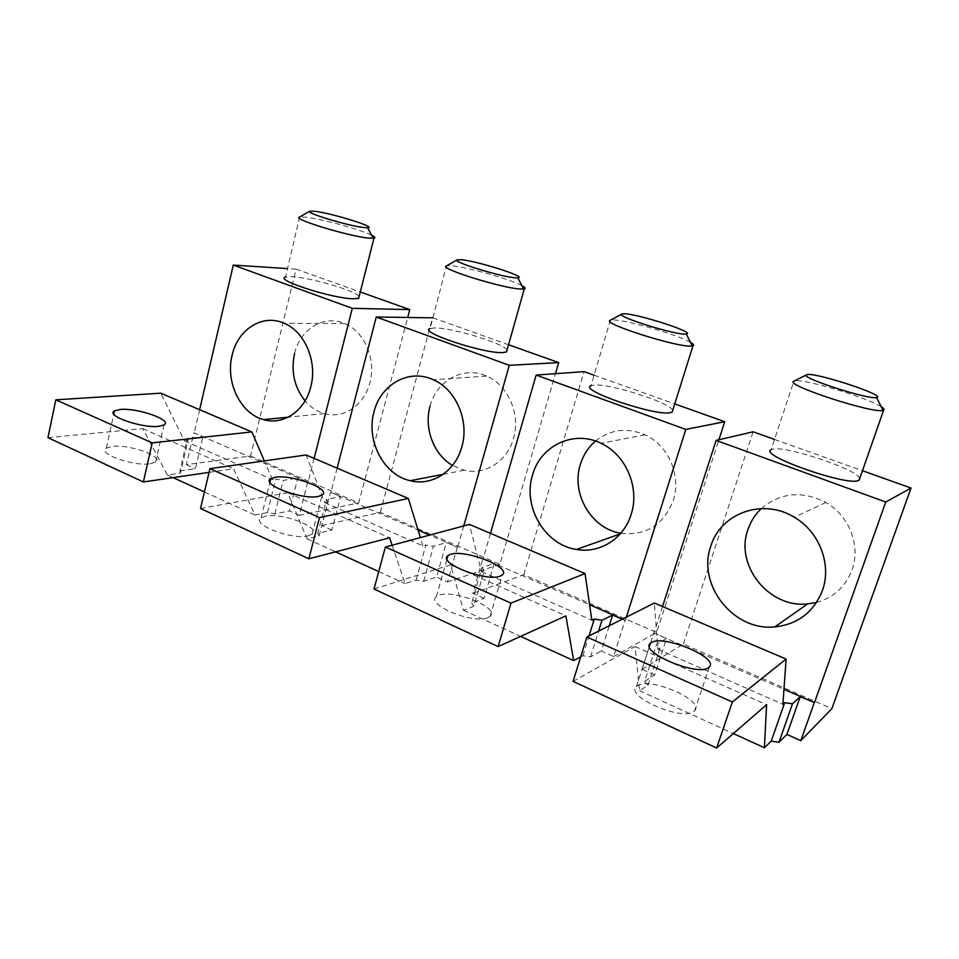 <?xml version="1.0" encoding="UTF-8"?>
<svg xmlns="http://www.w3.org/2000/svg" width="959" height="959" viewBox="0 0 959 959"><rect width="100%" height="100%" fill="white"/><g stroke="black" fill="none" stroke-linecap="round" stroke-linejoin="round"><path stroke-width="0.72" stroke-dasharray="4.79 3.6" d="M432.953 317.849L508.534 344.761M507.059 349.975C503.763 343.322 451.389 327.475 434.511 327.966L430.088 328.541L446.426 265.967M308.33 535.793L312.095 534.175C321.804 527.474 281.718 512.202 265.319 516.206L261.076 517.884C250.563 524.357 292.363 540.337 308.33 535.793M200.515 508.486L287.652 492.722L307.144 538.85L319.059 536.033L327.882 501.965L326.539 499.411L340.637 496.642L331.934 530.027L317.777 533.324L326.539 499.411M327.882 501.965L324.669 502.6L306.065 454.962M319.059 536.033L317.777 533.324M331.934 530.027L321.9 525.52L330.519 492.231L340.637 496.642M457.335 547.433L447.553 581.969L436.621 577.066L446.307 542.638L457.695 547.337L429.62 535.122M392.111 545.215L405.106 583.611L416.11 580.075L423.674 581.286L436.621 577.066M423.674 581.286L433.444 546.306L446.307 542.638M416.11 580.075L425.856 545.012L433.444 546.306M324.669 502.6L422.895 545.839L425.856 545.012M422.895 545.839L420.366 537.603M307.144 538.85L335.59 551.845M378.733 571.564L405.106 583.611M321.9 525.52L380.315 512.358L499.843 564.324L555.453 373.674M447.553 581.969L499.843 564.324M287.652 492.722L389.618 537.843M330.519 492.231L418.052 530.075M337.124 468.172L330.915 492.159M380.315 512.358L432.557 317.717M463.76 525.928L457.695 547.337M430.076 406.148C436.429 380.543 463.629 365.499 486.513 376.084C508.09 384.919 520.929 414.384 513.461 438.539C507.227 461.447 484.846 475.472 464.312 470.222L452.492 465.427M521.876 285.626C510.452 279.249 465.894 266.698 451.257 265.751L446.93 265.799M47.95 437.676L142.807 428.613L167.381 475.005L180.448 473.147L188.024 440.517L187.437 438.395L202.924 436.705L193.826 432.737L186.394 464.647L250.575 455.969L296.067 269.131L360.272 291.98M296.067 269.131L287.604 268.592M359.157 296.331C355.357 290.625 309.889 277.379 291.836 276.683L285.554 277.067L299.592 217.094M150.239 463.784L155.574 462.118C164.648 456.688 129.453 444.065 112.191 446.462L106.341 448.141C96.607 453.427 133.301 466.577 150.239 463.784M188.024 440.517L184.488 440.9L160.752 393.178M180.448 473.147L179.896 470.881L187.437 438.395M179.896 470.881L195.42 468.699L202.924 436.705M186.394 464.647L195.42 468.699M307.659 482.281L299.244 515.343L289.45 510.943L297.781 477.99L308.067 482.209L193.826 432.737M209.074 472.367L233.588 468.795L255.058 515.067L267.429 512.609L274.849 513.88L289.45 510.943M274.849 513.88L283.217 480.411L297.781 477.99M267.429 512.609L275.772 479.068L283.217 480.411M184.488 440.9L272.44 479.62L275.772 479.068M272.44 479.62L264.36 460.907M167.381 475.005L173.111 477.63M204.435 491.931L255.058 515.067M250.575 455.969L358.69 502.96L407.707 317.405M299.244 515.343L358.69 502.96M142.807 428.613L233.588 468.795M199.616 409.697L194.257 432.689M314.12 458.39L308.067 482.209M294.569 353.523C300.047 329.201 324.01 314.336 344.593 323.555C364.336 331.311 376.419 359.385 369.862 382.761C364.324 405.333 343.382 419.191 324.502 413.617C317.033 411.519 310.548 407.275 305.058 400.874M371.636 235.207C361.123 229.74 322.104 218.988 306.293 217.213L300.095 216.962M594.112 375.221L674.752 403.919M672.75 410.296C670.377 402.564 608.45 382.977 593.609 385.146L590.96 385.782L610.344 320.258M487.987 617.62L490.169 616.277C500.334 607.994 453.739 589.102 438.958 595.287L436.345 596.75C425.173 604.673 473.794 624.537 487.987 617.62M374.01 589.006L450.538 564.815L463.485 610.284L473.902 606.292L484.211 570.653L481.933 567.572L494.197 563.484L484.055 598.368L471.696 603.043L481.933 567.572M484.211 570.653L481.418 571.6L469.407 524.405M473.902 606.292L471.696 603.043M484.055 598.368L472.847 593.333L482.88 558.558L494.197 563.484M622.235 619.214L625.052 620.437L613.604 656.567L601.329 651.053L609.289 625.736M580.698 656.879L582.88 655.728L590.552 656.867L601.329 651.053M590.552 656.867L598.608 631.118M582.88 655.728L589.042 635.937M463.485 610.284L520.641 636.392M472.847 593.333L523.806 574.741L656.639 632.484L718.902 439.761M613.604 656.567L656.639 632.484M450.538 564.815L565.882 615.858M481.418 571.6L591.847 620.197M625.052 620.437L622.535 619.07M482.88 558.558L589.581 604.721M490.469 533.36L483.228 558.438M523.806 574.741L584.031 371.624M626.335 617.152L625.34 620.293M595.515 441.056C610.415 429.32 626.934 427.246 645.059 434.835C668.363 445.168 681.645 475.856 673.23 500.574C663.544 524.741 646.354 535.685 621.636 533.42L620.785 533.264M690.504 342.387C678.073 334.823 625.783 319.683 613.089 319.934L610.535 320.186M774.5 439.426L862.465 470.737M859.708 478.613C858.82 469.73 783.587 444.748 772.163 449.315L771.048 449.807L793.86 381.191M693.92 711.41L694.7 710.691C704.961 700.43 649.531 676.539 637.531 685.733L636.404 686.656C624.836 696.354 682.76 721.588 693.92 711.41M573.086 681.393L635.074 646.486L639.557 690.72L647.984 685.277L660.104 647.936L656.663 644.22L666.517 638.49L654.649 675.004L644.64 681.37L656.663 644.22M660.104 647.936L657.862 649.255L654.35 603.043M647.984 685.277L644.64 681.37M654.649 675.004L642.039 669.346L653.774 632.94L666.517 638.49M639.557 690.72L733.335 733.551M642.039 669.346L683.359 644.1L831.861 708.653M635.074 646.486L766.613 704.697M657.862 649.255L782.904 704.29M653.774 632.94L783.971 689.317M662.525 606.52L654.062 632.784M683.359 644.1L753.091 431.802M761.338 508.582C780.518 492.447 802.048 490.421 825.939 502.492C849.206 515.558 861.026 545.923 852.024 570.006C845.55 586.728 833.743 597.517 816.6 602.396M881.213 406.748C867.655 397.733 804.409 378.793 794.951 380.831L794.352 380.939M312.095 534.175L322.176 495.024M261.076 517.884L269.911 482.269M464.312 470.222L443.154 474.321M486.513 376.084L433.204 379.716M155.574 462.118L164.037 424.921M106.341 448.141L113.761 414.144M324.502 413.617L288.144 417.189M344.593 323.555L284.152 323.291M490.169 616.277L502.264 574.956M436.345 596.75L446.978 559.061M621.636 533.42L620.209 533.923M645.059 434.835L601.041 443.322M694.7 710.691L709.324 666.961M636.404 686.656L649.423 646.282M825.939 502.492L794.256 517.249"/><path stroke-width="1.44" d="M508.534 344.761L558.689 362.61L509.301 365.319L463.76 525.928M509.301 365.319L376.252 317.009L432.953 317.849M430.088 328.541C417.716 331.886 484.307 353.991 502.96 352.564L506.508 351.953L507.059 349.975M318.448 496.414L322.176 495.024C331.742 489.09 291.308 474.058 274.981 477.342L270.762 478.781C260.38 484.487 302.565 500.214 318.448 496.414M420.366 537.603L408.33 498.44L306.065 454.962L209.949 468.663L200.515 508.486L308.87 558.773L389.618 537.843L392.111 545.215M408.33 498.44L319.503 517.596L308.87 558.773M335.59 551.845L378.733 571.564M209.949 468.663L319.503 517.596M418.052 530.075L429.62 535.122M376.252 317.009L337.124 468.172M555.453 373.674L558.689 362.61M461.818 446.882C469.61 420.953 455.957 389.234 433.204 379.716C409.061 368.316 380.555 384.439 373.998 411.879C365.799 440.517 383.672 474.945 410.2 480.711C431.79 486.429 455.321 471.48 461.818 446.882M452.492 465.427C433.672 454.614 423.758 428.205 430.076 406.148M515.582 277.834L517.8 277.858C528.697 277.307 476.779 260.824 460.919 259.697L457.203 259.829C450.826 261.459 501.785 277.223 515.582 277.834M457.119 259.877L446.426 265.967C437.807 268.208 503.319 288.611 520.857 289.055L524.309 288.899C525.868 288.431 525.053 287.34 521.876 285.626M360.272 291.98L409.769 309.601L352.313 308.318L314.12 458.39M287.604 268.592L233.289 265.092L352.313 308.318M285.554 277.067C273.747 279.704 332.545 298.645 353.32 298.776L358.654 298.321L359.157 296.331M158.726 426.323L164.037 424.921C173.004 420.15 137.533 407.695 120.307 409.469L114.481 410.872C104.831 415.487 141.824 428.481 158.726 426.323M264.36 460.907L251.845 431.91L160.752 393.178L55.826 399.819L47.95 437.676L143.382 481.969L209.074 472.367M251.845 431.91L152.217 442.878L143.382 481.969M173.111 477.63L204.435 491.931M55.826 399.819L152.217 442.878M233.289 265.092L199.616 409.697M407.707 317.405L409.769 309.601M310.812 386.705C317.585 361.675 304.818 331.586 284.152 323.291C262.61 313.425 237.7 329.333 232.114 355.333C225.233 382.114 240.553 413.773 263.581 419.61C283.289 425.616 305.118 410.86 310.812 386.705M305.058 400.874C294.281 387.196 290.793 371.409 294.569 353.523M363.941 227.559L367.573 227.762C378.05 227.571 332.365 213.342 314.9 211.292L309.721 211.148C303.38 212.323 348.405 225.988 363.941 227.559M309.457 211.304L299.592 217.094C291.104 218.748 348.968 236.393 368.747 238.12L373.986 238.228C375.676 237.832 374.885 236.825 371.636 235.207M674.752 403.919L724.728 421.708L685.817 429.416L626.335 617.152M685.817 429.416L536.141 375.065L584.031 371.624L594.112 375.221M590.96 385.782C578.253 390.013 654.913 416.254 670.281 412.694L672.187 412.106L672.75 410.296M500.118 576.143L502.264 574.956C512.226 567.56 465.163 549.028 450.526 554.374L447.937 555.657C436.944 562.705 486.093 582.173 500.118 576.143M589.042 635.937L594.304 619.023L591.847 620.197L585.026 573.566L469.407 524.405L385.386 547.026L374.01 589.006L498.129 646.606L565.882 615.858L573.674 660.619L580.698 656.879M609.289 625.736L612.657 615.043L622.235 619.214M598.608 631.118L602 620.245L612.657 615.043M594.304 619.023L602 620.245M585.026 573.566L510.979 603.127L498.129 646.606M520.641 636.392L573.674 660.619M385.386 547.026L510.979 603.127M589.581 604.721L622.535 619.07M536.141 375.065L490.469 533.36M718.902 439.761L724.728 421.708M631.154 514.36C640.049 487.735 625.831 454.542 601.041 443.322C573.698 429.548 540.337 445.743 532.533 475.065C522.439 506.484 544.808 544.952 576.479 549.459C599.711 553.763 623.913 538.67 631.154 514.36M620.785 533.264C591.295 528.745 570.833 493.441 580.351 464.504C583.24 455.093 588.287 447.29 595.515 441.056M685.337 334.104L686.272 334.044C697.373 333.037 637.387 313.605 624.009 313.773L621.708 314.096C615.546 316.326 674.177 334.835 685.337 334.104M610.344 320.258L610.068 320.402C601.629 323.411 677.018 347.41 691.151 346.079L692.973 345.803C694.316 345.252 693.489 344.113 690.504 342.387M862.465 470.737L911.05 488.035L885.756 502.013L814.467 702.587L800.226 696.69L786.919 734.438L800.789 740.672L814.251 702.791M885.756 502.013L716.121 440.409L753.091 431.802L774.5 439.426M771.048 449.807C758.305 455.117 848.176 486.812 858.629 480.399L859.708 478.613M708.557 667.62L709.324 666.961C719.298 657.718 663.208 634.355 651.461 642.554L650.358 643.393C639.054 652.072 697.684 676.766 708.557 667.62M771.216 741.187L784.702 702.671L782.904 704.29L786.116 659.061L654.35 603.043L586.884 637.016L573.086 681.393L716.649 748.02L766.613 704.697L764.395 747.744L771.216 741.187L778.984 742.218L786.919 734.438M778.984 742.218L792.494 703.798L800.226 696.69M784.702 702.671L792.494 703.798M786.116 659.061L732.328 701.988L716.649 748.02M733.335 733.551L764.395 747.744M800.789 740.672L831.861 708.653L911.05 488.035M586.884 637.016L732.328 701.988M783.971 689.317L814.467 702.587M716.121 440.409L662.525 606.52M822.39 590.576C832.016 564.527 819.25 531.526 794.256 517.249C762.861 497.661 720.485 513.305 710.847 546.115C696.725 584.307 733.155 631.37 774.836 626.91C797.84 624.321 813.7 612.202 822.39 590.576M816.6 602.396L807.634 603.906C768.698 608.366 734.63 565.019 747.936 529.596C750.681 521.468 755.141 514.468 761.338 508.582M876.658 397.529C887.231 395.779 816.948 372.631 807.382 374.561L806.291 374.957C800.717 377.942 869.07 399.999 876.598 397.541L876.658 397.529M794.352 380.939L793.489 381.37C785.685 385.338 873.565 413.988 883.035 410.368L883.635 410.152C884.678 409.553 883.862 408.414 881.213 406.748M269.911 482.269L270.762 478.781M443.154 474.321L410.2 480.711M506.508 351.953L524.309 288.899M517.8 277.858L523.65 289.019M113.761 414.144L114.481 410.872M288.144 417.189L263.581 419.61M358.654 298.321L373.986 238.228M367.573 227.762L373.339 238.312M446.978 559.061L447.937 555.657M620.209 533.923L576.479 549.459M672.187 412.106L692.973 345.803M686.272 334.044L692.326 345.971M621.708 314.096L610.068 320.402M649.423 646.282L650.358 643.393M807.634 603.906L774.836 626.91M859.204 480.063L883.635 410.152M806.291 374.957L793.489 381.37M876.598 397.541L883.035 410.368"/></g></svg>
